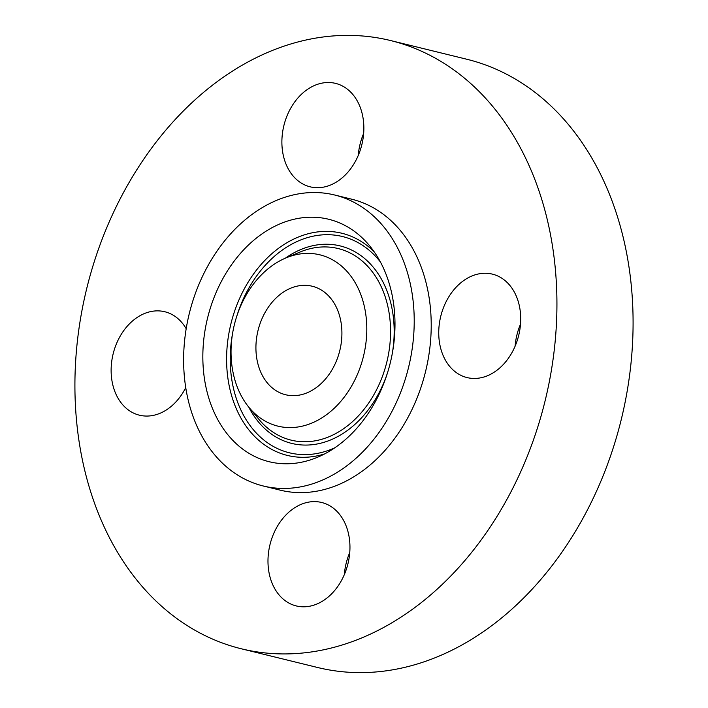 <?xml version="1.0" encoding="UTF-8"?>
<svg xmlns="http://www.w3.org/2000/svg" width="708" height="708" viewBox="0 0 708 708"><rect width="100%" height="100%" fill="white"/><g stroke="black" fill="none" stroke-linecap="round" stroke-linejoin="round"><path stroke-width="1.06" d="M279.925 294.625A55.861 42.099 -76.2 0 0 256.031 351.637A55.861 42.099 -76.2 0 0 285.607 394.745A55.861 42.099 -76.2 0 0 317.919 386.356A55.861 42.099 -76.2 0 0 341.805 329.344A55.861 42.099 -76.2 0 0 312.228 286.236A55.861 42.099 -76.2 0 0 279.925 294.625M333.955 260.624A88.19 66.455 -76.2 0 0 285.864 257.96A88.19 66.455 -76.2 0 0 234.375 324.662A88.19 66.455 -76.2 0 0 249.163 407.613A88.19 66.455 -76.2 0 0 263.88 420.357A88.19 66.455 -76.2 0 0 357.053 375.249A88.19 66.455 -76.2 0 0 333.955 260.624M348.513 227.445A124.829 94.067 -76.2 0 0 216.63 291.289A124.829 94.067 -76.2 0 0 249.322 453.536A124.829 94.067 -76.2 0 0 317.396 457.306A124.829 94.067 -76.2 0 0 390.276 362.894A124.829 94.067 -76.2 0 0 369.355 245.481A124.829 94.067 -76.2 0 0 348.513 227.445M349.858 463.475A149.804 112.891 -76.2 0 0 413.923 310.608A149.804 112.891 -76.2 0 0 334.61 194.992A149.804 112.891 -76.2 0 0 247.977 217.506A149.804 112.891 -76.2 0 0 183.912 370.373A149.804 112.891 -76.2 0 0 263.234 485.98A149.804 112.891 -76.2 0 0 349.858 463.475M263.234 485.98L280.235 490.157A149.804 112.891 -76.2 0 0 366.859 467.643A149.804 112.891 -76.2 0 0 430.924 314.777A149.804 112.891 -76.2 0 0 351.611 199.169L334.61 194.992M422.393 601.738A313.14 235.968 -76.2 0 0 556.32 282.2A313.14 235.968 -76.2 0 0 390.515 40.533A313.14 235.968 -76.2 0 0 209.444 87.58A313.14 235.968 -76.2 0 0 75.526 407.118A313.14 235.968 -76.2 0 0 241.322 648.785A313.14 235.968 -76.2 0 0 422.393 601.738M286.103 164.353A53.259 40.135 -76.2 0 0 310.184 186.832A53.259 40.135 -76.2 0 0 353.85 164.026A53.259 40.135 -76.2 0 0 359.646 105.873A53.259 40.135 -76.2 0 0 335.557 83.385A53.259 40.135 -76.2 0 0 291.891 106.191A53.259 40.135 -76.2 0 0 286.103 164.353M186.186 328.733A53.259 40.135 -76.2 0 0 164.796 311.741A53.259 40.135 -76.2 0 0 134.007 319.742A53.259 40.135 -76.2 0 0 111.227 374.089A53.259 40.135 -76.2 0 0 139.423 415.189A53.259 40.135 -76.2 0 0 170.221 407.189A53.259 40.135 -76.2 0 0 185.744 387.603M272.199 583.454A53.259 40.135 -76.2 0 0 296.28 605.933A53.259 40.135 -76.2 0 0 339.946 583.126A53.259 40.135 -76.2 0 0 345.743 524.964A53.259 40.135 -76.2 0 0 321.653 502.485A53.259 40.135 -76.2 0 0 277.987 525.292A53.259 40.135 -76.2 0 0 272.199 583.454M497.83 369.576A53.259 40.135 -76.2 0 0 520.61 315.228A53.259 40.135 -76.2 0 0 492.414 274.138A53.259 40.135 -76.2 0 0 461.616 282.138A53.259 40.135 -76.2 0 0 438.845 336.477A53.259 40.135 -76.2 0 0 467.041 377.576A53.259 40.135 -76.2 0 0 497.83 369.576M241.322 648.785L317.485 667.467A313.14 235.968 -76.2 0 0 498.556 620.42A313.14 235.968 -76.2 0 0 632.474 300.882A313.14 235.968 -76.2 0 0 466.678 59.215L390.515 40.533M520.513 324.175A53.259 40.135 -76.2 0 0 515.105 346.212M349.752 552.532A53.259 40.135 -76.2 0 0 344.345 574.569M363.655 133.431A53.259 40.135 -76.2 0 0 358.248 155.468M285.864 257.96L300.033 252.039A98.642 74.331 103.8 0 1 353.823 255.013A98.642 74.331 103.8 0 1 379.656 383.223A98.642 74.331 103.8 0 1 275.447 433.677A98.642 74.331 103.8 0 1 258.978 419.419L249.163 407.613M285.351 258.181A101.678 76.623 103.8 0 1 356.319 252.579A101.678 76.623 103.8 0 1 392.214 353.92M387.842 371.762A101.678 76.623 103.8 0 1 275.518 436.739A101.678 76.623 103.8 0 1 248.8 407.18M236.569 316.874A111.342 83.907 103.8 0 1 360.16 243.826A111.342 83.907 103.8 0 1 380.391 261.969M334.813 447.801A111.342 83.907 103.8 0 1 271.686 445.491A111.342 83.907 103.8 0 1 232.72 332.574M324.583 453.934A114.377 86.19 103.8 0 1 269.19 447.925A114.377 86.19 103.8 0 1 239.233 299.263A114.377 86.19 103.8 0 1 360.08 240.764A114.377 86.19 103.8 0 1 374.16 251.791"/></g></svg>
